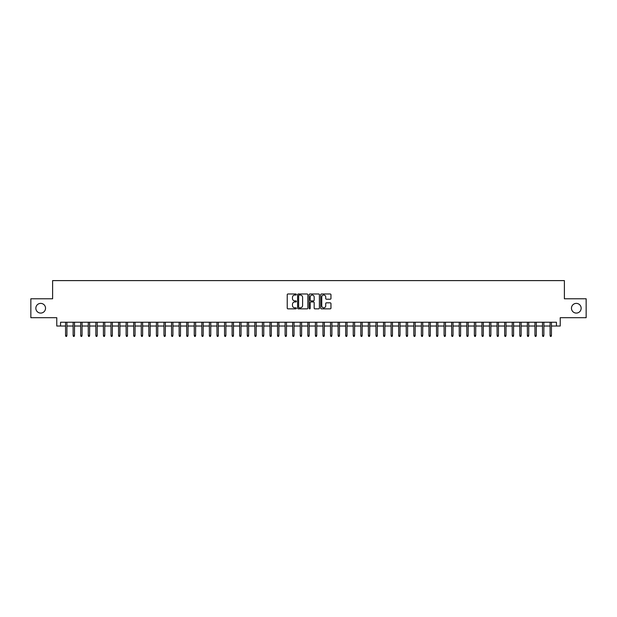 <?xml version="1.0" encoding="UTF-8"?>
<svg xmlns="http://www.w3.org/2000/svg" width="617" height="617" viewBox="0 0 617 617"><rect width="100%" height="100%" fill="white"/><g stroke="black" fill="none" stroke-linecap="round" stroke-linejoin="round"><path stroke-width="0.93" d="M296.384 294.51A0.517 0.517 0 0 0 295.867 293.993L287.969 293.993A0.74 0.74 0 0 0 287.229 294.733L287.229 308.107A0.74 0.74 0 0 0 287.969 308.855L295.867 308.855A0.517 0.517 0 0 0 296.384 308.33A0.517 0.517 0 0 0 295.867 307.814L294.849 307.814A2.375 2.375 0 0 1 292.466 305.43L292.466 304.32A2.375 2.375 0 0 1 294.849 301.944L295.867 301.944A0.517 0.517 0 0 0 296.384 301.42A0.517 0.517 0 0 0 295.867 300.903L294.849 300.903A2.375 2.375 0 0 1 292.466 298.52L292.466 297.409A2.375 2.375 0 0 1 294.849 295.034L295.867 295.034A0.517 0.517 0 0 0 296.384 294.51M571.465 308.238A4.843 4.843 0 0 0 576.309 313.081A4.843 4.843 0 0 0 581.152 308.238A4.843 4.843 0 0 0 576.309 303.387A4.843 4.843 0 0 0 571.465 308.238M35.848 308.238A4.843 4.843 0 0 0 40.691 313.081A4.843 4.843 0 0 0 45.535 308.238A4.843 4.843 0 0 0 40.691 303.387A4.843 4.843 0 0 0 35.848 308.238M330.218 299.23A0.74 0.74 0 0 0 330.959 298.489L330.959 294.733A0.74 0.74 0 0 0 330.218 293.993L321.449 293.993A0.74 0.74 0 0 0 320.709 294.733L320.709 308.107A0.74 0.74 0 0 0 321.449 308.855L330.218 308.855A0.74 0.74 0 0 0 330.959 308.107L330.959 303.579A0.74 0.74 0 0 0 330.218 302.831L326.462 302.831A0.74 0.74 0 0 0 325.722 303.579L325.722 305.824A1.99 1.99 0 0 1 323.732 307.814A1.99 1.99 0 0 1 321.742 305.824L321.742 297.016A1.99 1.99 0 0 1 323.732 295.034A1.99 1.99 0 0 1 325.722 297.016L325.722 298.489A0.74 0.74 0 0 0 326.462 299.23L330.218 299.23M60.566 326.023L60.566 322.244L556.434 322.244L556.434 326.023L560.221 326.023L560.221 317.701L586.15 317.701L586.15 298.775L564.385 298.775L564.385 280.604L52.615 280.604L52.615 298.775L30.85 298.775L30.85 317.701L56.779 317.701L56.779 326.023L65.564 326.023M307.852 294.733A0.74 0.74 0 0 0 307.104 293.993L298.335 293.993A0.74 0.74 0 0 0 297.595 294.733L297.595 308.107A0.74 0.74 0 0 0 298.335 308.855L307.104 308.855A0.74 0.74 0 0 0 307.852 308.107L307.852 294.733M309.896 293.993L318.665 293.993A0.74 0.74 0 0 1 319.405 294.733L319.405 308.107A0.74 0.74 0 0 1 318.665 308.855L314.909 308.855A0.74 0.74 0 0 1 314.169 308.107L314.169 302.685A0.74 0.74 0 0 0 313.421 301.944L310.937 301.944A0.74 0.74 0 0 0 310.189 302.685L310.189 308.33A0.517 0.517 0 0 1 309.672 308.855A0.517 0.517 0 0 1 309.148 308.33L309.148 294.733A0.74 0.74 0 0 1 309.896 293.993M66.921 326.023L73.13 326.023M74.495 326.023L80.704 326.023M82.061 326.023L88.27 326.023M89.635 326.023L95.843 326.023M97.208 326.023L103.417 326.023M104.774 326.023L110.983 326.023M112.348 326.023L118.557 326.023M119.914 326.023L126.123 326.023M127.488 326.023L133.696 326.023M135.061 326.023L141.27 326.023M142.627 326.023L148.836 326.023M150.201 326.023L156.41 326.023M157.767 326.023L163.975 326.023M165.341 326.023L171.549 326.023M172.914 326.023L179.123 326.023M180.48 326.023L186.689 326.023M188.054 326.023L194.262 326.023M195.62 326.023L201.828 326.023M203.194 326.023L209.402 326.023M210.767 326.023L216.976 326.023M218.333 326.023L224.542 326.023M225.907 326.023L232.115 326.023M233.473 326.023L239.681 326.023M241.046 326.023L247.255 326.023M248.62 326.023L254.821 326.023M256.186 326.023L262.395 326.023M263.76 326.023L269.968 326.023M271.326 326.023L277.534 326.023M278.899 326.023L285.108 326.023M286.473 326.023L292.674 326.023M294.039 326.023L300.248 326.023M301.613 326.023L307.821 326.023M309.179 326.023L315.387 326.023M316.752 326.023L322.961 326.023M324.326 326.023L330.527 326.023M331.892 326.023L338.101 326.023M339.466 326.023L345.674 326.023M347.032 326.023L353.24 326.023M354.605 326.023L360.814 326.023M362.179 326.023L368.38 326.023M369.745 326.023L375.954 326.023M377.319 326.023L383.527 326.023M384.885 326.023L391.093 326.023M392.458 326.023L398.667 326.023M400.024 326.023L406.233 326.023M407.598 326.023L413.806 326.023M415.172 326.023L421.38 326.023M422.738 326.023L428.946 326.023M430.311 326.023L436.52 326.023M437.877 326.023L444.086 326.023M445.451 326.023L451.659 326.023M453.025 326.023L459.233 326.023M460.591 326.023L466.799 326.023M468.164 326.023L474.373 326.023M475.73 326.023L481.939 326.023M483.304 326.023L489.512 326.023M490.877 326.023L497.086 326.023M498.443 326.023L504.652 326.023M506.017 326.023L512.226 326.023M513.583 326.023L519.792 326.023M521.157 326.023L527.365 326.023M528.73 326.023L534.939 326.023M536.296 326.023L542.505 326.023M543.87 326.023L550.079 326.023M551.436 326.023L556.434 326.023M299.152 295.034A0.517 0.517 0 0 0 298.636 295.551L298.636 307.289A0.517 0.517 0 0 0 299.152 307.814L300.232 307.814A2.375 2.375 0 0 0 302.608 305.43L302.608 297.409A2.375 2.375 0 0 0 300.232 295.034L299.152 295.034M314.169 297.055A1.99 1.99 0 0 0 312.179 295.065A1.99 1.99 0 0 0 310.189 297.055L310.189 300.155A0.74 0.74 0 0 0 310.937 300.903L313.421 300.903A0.74 0.74 0 0 0 314.169 300.155L314.169 297.055M65.564 335.417L65.865 336.396L66.621 336.396L66.921 335.417L65.564 335.417L65.564 322.244M66.921 335.417L66.921 322.244M73.13 335.417L73.431 336.396L74.194 336.396L74.495 335.417L73.13 335.417L73.13 322.244M74.495 335.417L74.495 322.244M80.704 335.417L81.004 336.396L81.76 336.396L82.061 335.417L80.704 335.417L80.704 322.244M82.061 335.417L82.061 322.244M88.27 335.417L88.578 336.396L89.334 336.396L89.635 335.417L88.27 335.417L88.27 322.244M89.635 335.417L89.635 322.244M95.843 335.417L96.144 336.396L96.9 336.396L97.208 335.417L95.843 335.417L95.843 322.244M97.208 335.417L97.208 322.244M103.417 335.417L103.718 336.396L104.474 336.396L104.774 335.417L103.417 335.417L103.417 322.244M104.774 335.417L104.774 322.244M110.983 335.417L111.284 336.396L112.047 336.396L112.348 335.417L110.983 335.417L110.983 322.244M112.348 335.417L112.348 322.244M118.557 335.417L118.857 336.396L119.613 336.396L119.914 335.417L118.557 335.417L118.557 322.244M119.914 335.417L119.914 322.244M126.123 335.417L126.431 336.396L127.187 336.396L127.488 335.417L126.123 335.417L126.123 322.244M127.488 335.417L127.488 322.244M133.696 335.417L133.997 336.396L134.753 336.396L135.061 335.417L133.696 335.417L133.696 322.244M135.061 335.417L135.061 322.244M141.27 335.417L141.571 336.396L142.326 336.396L142.627 335.417L141.27 335.417L141.27 322.244M142.627 335.417L142.627 322.244M148.836 335.417L149.137 336.396L149.9 336.396L150.201 335.417L148.836 335.417L148.836 322.244M150.201 335.417L150.201 322.244M156.41 335.417L156.71 336.396L157.466 336.396L157.767 335.417L156.41 335.417L156.41 322.244M157.767 335.417L157.767 322.244M163.975 335.417L164.284 336.396L165.04 336.396L165.341 335.417L163.975 335.417L163.975 322.244M165.341 335.417L165.341 322.244M171.549 335.417L171.85 336.396L172.606 336.396L172.914 335.417L171.549 335.417L171.549 322.244M172.914 335.417L172.914 322.244M179.123 335.417L179.424 336.396L180.179 336.396L180.48 335.417L179.123 335.417L179.123 322.244M180.48 335.417L180.48 322.244M186.689 335.417L186.99 336.396L187.753 336.396L188.054 335.417L186.689 335.417L186.689 322.244M188.054 335.417L188.054 322.244M194.262 335.417L194.563 336.396L195.319 336.396L195.62 335.417L194.262 335.417L194.262 322.244M195.62 335.417L195.62 322.244M201.828 335.417L202.137 336.396L202.893 336.396L203.194 335.417L201.828 335.417L201.828 322.244M203.194 335.417L203.194 322.244M209.402 335.417L209.703 336.396L210.459 336.396L210.767 335.417L209.402 335.417L209.402 322.244M210.767 335.417L210.767 322.244M216.976 335.417L217.277 336.396L218.032 336.396L218.333 335.417L216.976 335.417L216.976 322.244M218.333 335.417L218.333 322.244M224.542 335.417L224.843 336.396L225.606 336.396L225.907 335.417L224.542 335.417L224.542 322.244M225.907 335.417L225.907 322.244M232.115 335.417L232.416 336.396L233.172 336.396L233.473 335.417L232.115 335.417L232.115 322.244M233.473 335.417L233.473 322.244M239.681 335.417L239.99 336.396L240.746 336.396L241.046 335.417L239.681 335.417L239.681 322.244M241.046 335.417L241.046 322.244M247.255 335.417L247.556 336.396L248.312 336.396L248.62 335.417L247.255 335.417L247.255 322.244M248.62 335.417L248.62 322.244M254.821 335.417L255.13 336.396L255.885 336.396L256.186 335.417L254.821 335.417L254.821 322.244M256.186 335.417L256.186 322.244M262.395 335.417L262.695 336.396L263.459 336.396L263.76 335.417L262.395 335.417L262.395 322.244M263.76 335.417L263.76 322.244M269.968 335.417L270.269 336.396L271.025 336.396L271.326 335.417L269.968 335.417L269.968 322.244M271.326 335.417L271.326 322.244M277.534 335.417L277.843 336.396L278.599 336.396L278.899 335.417L277.534 335.417L277.534 322.244M278.899 335.417L278.899 322.244M285.108 335.417L285.409 336.396L286.165 336.396L286.473 335.417L285.108 335.417L285.108 322.244M286.473 335.417L286.473 322.244M292.674 335.417L292.982 336.396L293.738 336.396L294.039 335.417L292.674 335.417L292.674 322.244M294.039 335.417L294.039 322.244M300.248 335.417L300.548 336.396L301.304 336.396L301.613 335.417L300.248 335.417L300.248 322.244M301.613 335.417L301.613 322.244M307.821 335.417L308.122 336.396L308.878 336.396L309.179 335.417L307.821 335.417L307.821 322.244M309.179 335.417L309.179 322.244M315.387 335.417L315.696 336.396L316.452 336.396L316.752 335.417L315.387 335.417L315.387 322.244M316.752 335.417L316.752 322.244M322.961 335.417L323.262 336.396L324.018 336.396L324.326 335.417L322.961 335.417L322.961 322.244M324.326 335.417L324.326 322.244M330.527 335.417L330.835 336.396L331.591 336.396L331.892 335.417L330.527 335.417L330.527 322.244M331.892 335.417L331.892 322.244M338.101 335.417L338.401 336.396L339.157 336.396L339.466 335.417L338.101 335.417L338.101 322.244M339.466 335.417L339.466 322.244M345.674 335.417L345.975 336.396L346.731 336.396L347.032 335.417L345.674 335.417L345.674 322.244M347.032 335.417L347.032 322.244M353.24 335.417L353.541 336.396L354.305 336.396L354.605 335.417L353.24 335.417L353.24 322.244M354.605 335.417L354.605 322.244M360.814 335.417L361.115 336.396L361.87 336.396L362.179 335.417L360.814 335.417L360.814 322.244M362.179 335.417L362.179 322.244M368.38 335.417L368.688 336.396L369.444 336.396L369.745 335.417L368.38 335.417L368.38 322.244M369.745 335.417L369.745 322.244M375.954 335.417L376.254 336.396L377.01 336.396L377.319 335.417L375.954 335.417L375.954 322.244M377.319 335.417L377.319 322.244M383.527 335.417L383.828 336.396L384.584 336.396L384.885 335.417L383.527 335.417L383.527 322.244M384.885 335.417L384.885 322.244M391.093 335.417L391.394 336.396L392.157 336.396L392.458 335.417L391.093 335.417L391.093 322.244M392.458 335.417L392.458 322.244M398.667 335.417L398.968 336.396L399.723 336.396L400.024 335.417L398.667 335.417L398.667 322.244M400.024 335.417L400.024 322.244M406.233 335.417L406.541 336.396L407.297 336.396L407.598 335.417L406.233 335.417L406.233 322.244M407.598 335.417L407.598 322.244M413.806 335.417L414.107 336.396L414.863 336.396L415.172 335.417L413.806 335.417L413.806 322.244M415.172 335.417L415.172 322.244M421.38 335.417L421.681 336.396L422.437 336.396L422.738 335.417L421.38 335.417L421.38 322.244M422.738 335.417L422.738 322.244M428.946 335.417L429.247 336.396L430.01 336.396L430.311 335.417L428.946 335.417L428.946 322.244M430.311 335.417L430.311 322.244M436.52 335.417L436.821 336.396L437.576 336.396L437.877 335.417L436.52 335.417L436.52 322.244M437.877 335.417L437.877 322.244M444.086 335.417L444.394 336.396L445.15 336.396L445.451 335.417L444.086 335.417L444.086 322.244M445.451 335.417L445.451 322.244M451.659 335.417L451.96 336.396L452.716 336.396L453.025 335.417L451.659 335.417L451.659 322.244M453.025 335.417L453.025 322.244M459.233 335.417L459.534 336.396L460.29 336.396L460.591 335.417L459.233 335.417L459.233 322.244M460.591 335.417L460.591 322.244M466.799 335.417L467.1 336.396L467.863 336.396L468.164 335.417L466.799 335.417L466.799 322.244M468.164 335.417L468.164 322.244M474.373 335.417L474.674 336.396L475.429 336.396L475.73 335.417L474.373 335.417L474.373 322.244M475.73 335.417L475.73 322.244M481.939 335.417L482.247 336.396L483.003 336.396L483.304 335.417L481.939 335.417L481.939 322.244M483.304 335.417L483.304 322.244M489.512 335.417L489.813 336.396L490.569 336.396L490.877 335.417L489.512 335.417L489.512 322.244M490.877 335.417L490.877 322.244M497.086 335.417L497.387 336.396L498.143 336.396L498.443 335.417L497.086 335.417L497.086 322.244M498.443 335.417L498.443 322.244M504.652 335.417L504.953 336.396L505.716 336.396L506.017 335.417L504.652 335.417L504.652 322.244M506.017 335.417L506.017 322.244M512.226 335.417L512.526 336.396L513.282 336.396L513.583 335.417L512.226 335.417L512.226 322.244M513.583 335.417L513.583 322.244M519.792 335.417L520.1 336.396L520.856 336.396L521.157 335.417L519.792 335.417L519.792 322.244M521.157 335.417L521.157 322.244M527.365 335.417L527.666 336.396L528.422 336.396L528.73 335.417L527.365 335.417L527.365 322.244M528.73 335.417L528.73 322.244M534.939 335.417L535.24 336.396L535.996 336.396L536.296 335.417L534.939 335.417L534.939 322.244M536.296 335.417L536.296 322.244M542.505 335.417L542.806 336.396L543.569 336.396L543.87 335.417L542.505 335.417L542.505 322.244M543.87 335.417L543.87 322.244M550.079 335.417L550.379 336.396L551.135 336.396L551.436 335.417L550.079 335.417L550.079 322.244M551.436 335.417L551.436 322.244"/></g></svg>
